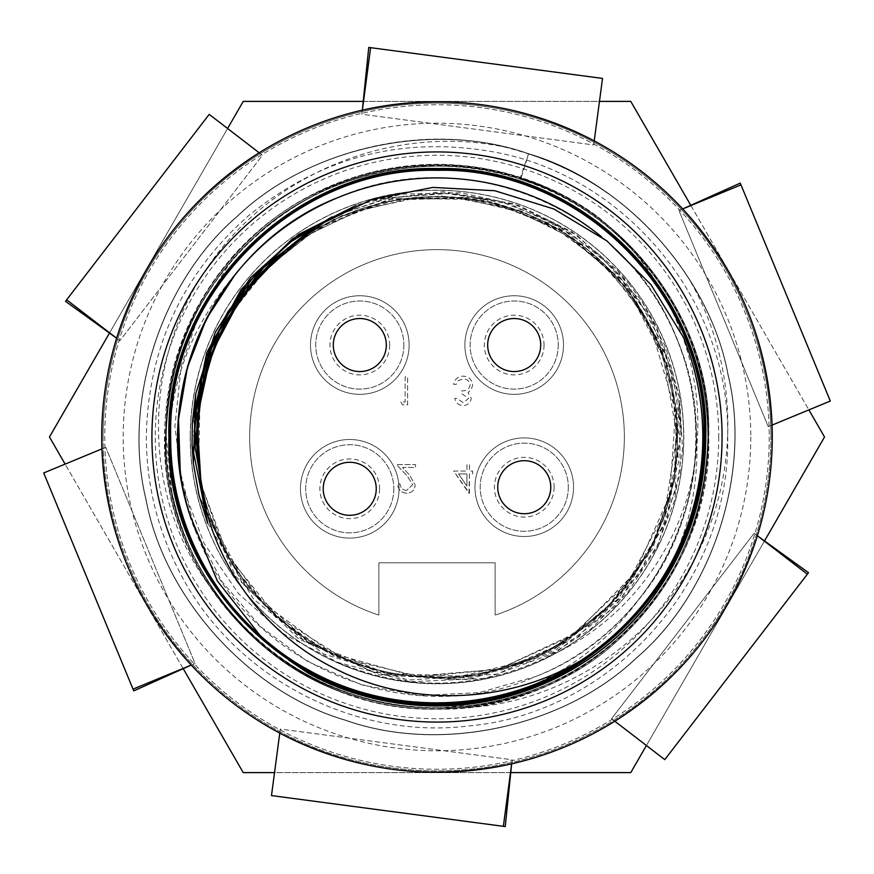 <?xml version="1.0" encoding="UTF-8"?>
<svg xmlns="http://www.w3.org/2000/svg" width="874" height="874" viewBox="0 0 874 874"><rect width="100%" height="100%" fill="white"/><g stroke="black" fill="none" stroke-linecap="round" stroke-linejoin="round"><path stroke-width="0.66" stroke-dasharray="4.37 3.28" d="M497.743 487.211A26.515 26.515 0 0 0 524.258 513.726A26.515 26.515 0 0 0 550.773 487.211A26.515 26.515 0 0 0 524.258 460.696A26.515 26.515 0 0 0 497.743 487.211M487.681 345.044A26.515 26.515 0 0 0 514.185 371.559A26.515 26.515 0 0 0 540.7 345.044A26.515 26.515 0 0 0 514.185 318.529A26.515 26.515 0 0 0 487.681 345.044M351.84 462.368A26.515 26.515 0 0 0 323.314 486.698A26.515 26.515 0 0 0 347.644 515.223A26.515 26.515 0 0 0 376.17 490.893A26.515 26.515 0 0 0 351.84 462.368M333.3 345.044A26.515 26.515 0 0 0 359.815 371.559A26.515 26.515 0 0 0 386.319 345.044A26.515 26.515 0 0 0 359.815 318.529A26.515 26.515 0 0 0 333.3 345.044M116.57 338.325A335.277 335.277 0 0 0 101.941 448.886L105.732 447.324L195.055 663.508L191.34 665.169A335.277 335.277 0 0 0 279.767 733.122L280.303 729.047L512.186 759.779L511.771 763.832A335.277 335.277 0 0 0 614.826 721.225L611.571 718.723L754.131 533.282L757.43 535.664A335.277 335.277 0 0 0 772.059 425.114L768.268 426.676L678.945 210.492L682.66 208.831A335.277 335.277 0 0 0 594.233 140.878L593.697 144.953L361.814 114.221L362.229 110.168A335.277 335.277 0 0 0 259.174 152.775L262.429 155.277L119.869 340.718L116.57 338.336L119.869 340.718L262.429 155.277L209.214 114.363L65.495 301.312M757.43 535.675L754.131 533.282L611.571 718.723L664.786 759.637L808.505 572.689M682.66 208.842L678.945 210.492L768.268 426.676L830.3 401.046L740.256 183.114M362.24 110.168L361.814 114.221L593.697 144.953L602.514 78.42L368.752 47.425M617.044 269.902L628.843 283.569L576.938 235.204L513.399 203.686L443.511 191.635L373.122 200.091L356.221 205.314L401.931 194.126L461.046 192.717L518.795 205.51L571.814 231.752L617.044 269.902L656.735 327.084L679.71 398.413L680.136 473.38L657.925 545.005L615.143 606.611L555.777 652.485L485.321 678.344L410.321 681.742L337.768 662.383L284.039 634.196L238.602 593.708L204.177 543.541L182.633 486.851L174.866 426.578L181.202 366.042L201.118 308.73L233.62 257.043L232.79 256.311C188.041 308.151 165.273 368.38 164.52 437C160.783 582.204 291.359 712.856 436.574 709.12C582.193 712.922 712.55 582.477 708.748 437C712.332 292.025 582.39 161.887 437.197 165.612C292.309 161.788 162.029 292.145 165.984 437C162.291 583.461 295.084 713.861 441.326 707.612C475.183 705.449 507.565 697.102 538.46 682.583C578.38 663.683 611.625 636.217 638.228 600.209A259.086 259.086 0 0 0 338.063 197.546C464.717 141.424 626.876 208.668 676.509 338.183C732.641 464.597 665.114 627.051 535.937 676.454C635.387 636.928 702.816 530.835 695.737 423.442A259.086 259.086 0 0 0 601.214 236.603M638.228 600.209C712.474 511.847 715.194 373.406 644.739 282.16C577.288 188.358 443.817 151.748 338.063 197.546C208.613 247.211 141.446 409.338 197.546 535.937C247.156 665.201 409.185 732.652 535.937 676.454L479.061 692.656L419.979 695.529L362 684.998L307.735 661.542L260.168 626.363L221.952 581.494L194.804 529.021L180.241 471.665M338.063 197.546A259.086 259.086 0 0 0 235.215 274.48C182.043 336.829 160.871 408.846 171.697 490.554L166.3 437C162.345 292.364 292.44 162.182 437.066 165.94C582.193 162.083 712.19 292.506 708.432 437C712.234 582.434 581.931 712.529 436.672 708.792C291.523 712.441 161.231 582.335 164.836 437C163.733 336.949 223.209 239.301 312.925 194.476C401.581 148.001 515.267 156.162 596.538 215.878C666.512 270.645 706.192 361.978 696.36 450.766C687.947 539.258 630.099 621.49 547.408 656.898C478.209 689.947 408.333 691.771 337.768 662.383M200.277 478.318A240.295 240.295 0 0 0 457.736 676.4A240.295 240.295 0 0 0 677.295 437A240.295 240.295 0 0 1 437 677.295A240.295 240.295 0 0 1 196.705 437A240.295 240.295 0 0 1 437 196.705A240.295 240.295 0 0 1 677.295 437A240.295 240.295 0 0 0 279.953 255.121M718.734 437A281.734 281.734 0 0 1 437 718.734A281.734 281.734 0 0 1 155.266 437A281.734 281.734 0 0 1 437 155.266A281.734 281.734 0 0 1 718.734 437M677.481 437A240.481 240.481 0 0 0 437 196.519A240.481 240.481 0 0 0 196.519 437A240.481 240.481 0 0 1 437 196.519A240.481 240.481 0 0 1 677.481 437A240.481 240.481 0 0 1 437 677.481A240.481 240.481 0 0 1 196.519 437A240.481 240.481 0 0 0 437 677.481A240.481 240.481 0 0 0 677.481 437M624.364 437A187.364 187.364 0 0 0 437 249.636A187.364 187.364 0 0 0 378.868 615.11L378.868 562.79L495.132 562.79L495.132 615.11A187.364 187.364 0 0 0 437 249.636A187.364 187.364 0 0 0 378.868 615.11L378.868 562.79L495.132 562.79L495.132 615.11A187.364 187.364 0 0 0 624.364 437M399.036 488.795A49.294 49.294 0 0 1 349.742 538.089A49.294 49.294 0 0 1 300.448 488.795A49.294 49.294 0 0 1 349.742 439.502A49.294 49.294 0 0 1 399.036 488.795A49.294 49.294 0 0 1 349.742 538.089A49.294 49.294 0 0 1 300.448 488.795A49.294 49.294 0 0 1 349.742 439.502A49.294 49.294 0 0 1 399.036 488.795M393.803 488.795A44.061 44.061 0 0 1 349.742 532.856A44.061 44.061 0 0 1 305.682 488.795A44.061 44.061 0 0 1 349.742 444.735A44.061 44.061 0 0 1 393.803 488.795A44.061 44.061 0 0 1 349.742 532.856A44.061 44.061 0 0 1 305.682 488.795A44.061 44.061 0 0 1 349.742 444.735A44.061 44.061 0 0 1 393.803 488.795M379.589 488.795A29.847 29.847 0 0 1 349.742 518.643A29.847 29.847 0 0 1 319.895 488.795A29.847 29.847 0 0 1 349.742 458.948A29.847 29.847 0 0 1 379.589 488.795M409.108 345.044A49.294 49.294 0 0 1 359.815 394.338A49.294 49.294 0 0 1 310.51 345.044A49.294 49.294 0 0 1 359.815 295.751A49.294 49.294 0 0 1 409.108 345.044A49.294 49.294 0 0 1 359.815 394.338A49.294 49.294 0 0 1 310.51 345.044A49.294 49.294 0 0 1 359.815 295.751A49.294 49.294 0 0 1 409.108 345.044M403.875 345.044A44.061 44.061 0 0 1 359.815 389.105A44.061 44.061 0 0 1 315.743 345.044A44.061 44.061 0 0 1 359.815 300.973A44.061 44.061 0 0 1 403.875 345.044A44.061 44.061 0 0 1 359.815 389.105A44.061 44.061 0 0 1 315.743 345.044A44.061 44.061 0 0 1 359.815 300.973A44.061 44.061 0 0 1 403.875 345.044M389.662 345.044A29.847 29.847 0 0 1 359.815 374.891A29.847 29.847 0 0 1 329.957 345.044A29.847 29.847 0 0 1 359.815 315.197A29.847 29.847 0 0 1 389.662 345.044M563.49 345.044A49.294 49.294 0 0 1 514.185 394.338A49.294 49.294 0 0 1 464.892 345.044A49.294 49.294 0 0 1 514.185 295.751A49.294 49.294 0 0 1 563.49 345.044A49.294 49.294 0 0 1 514.185 394.338A49.294 49.294 0 0 1 464.892 345.044A49.294 49.294 0 0 1 514.185 295.751A49.294 49.294 0 0 1 563.49 345.044M558.257 345.044A44.061 44.061 0 0 1 514.185 389.105A44.061 44.061 0 0 1 470.125 345.044A44.061 44.061 0 0 1 514.185 300.973A44.061 44.061 0 0 1 558.257 345.044A44.061 44.061 0 0 1 514.185 389.105A44.061 44.061 0 0 1 470.125 345.044A44.061 44.061 0 0 1 514.185 300.973A44.061 44.061 0 0 1 558.257 345.044M544.043 345.044A29.847 29.847 0 0 1 514.185 374.891A29.847 29.847 0 0 1 484.338 345.044A29.847 29.847 0 0 1 514.185 315.197A29.847 29.847 0 0 1 544.043 345.044M573.552 487.211A49.294 49.294 0 0 1 524.258 536.505A49.294 49.294 0 0 1 474.964 487.211A49.294 49.294 0 0 1 524.258 437.907A49.294 49.294 0 0 1 573.552 487.211A49.294 49.294 0 0 1 524.258 536.505A49.294 49.294 0 0 1 474.964 487.211A49.294 49.294 0 0 1 524.258 437.907A49.294 49.294 0 0 1 573.552 487.211M568.319 487.211A44.061 44.061 0 0 1 524.258 531.272A44.061 44.061 0 0 1 480.197 487.211A44.061 44.061 0 0 1 524.258 443.14A44.061 44.061 0 0 1 568.319 487.211A44.061 44.061 0 0 1 524.258 531.272A44.061 44.061 0 0 1 480.197 487.211A44.061 44.061 0 0 1 524.258 443.14A44.061 44.061 0 0 1 568.319 487.211M554.105 487.211A29.847 29.847 0 0 1 524.258 517.058A29.847 29.847 0 0 1 494.411 487.211A29.847 29.847 0 0 1 524.258 457.364A29.847 29.847 0 0 1 554.105 487.211M769.251 437A332.251 332.251 0 0 1 437 769.251A332.251 332.251 0 0 1 104.749 437A332.251 332.251 0 0 1 437 104.749A332.251 332.251 0 0 1 769.251 437A332.251 332.251 0 0 1 437 769.251A332.251 332.251 0 0 1 104.749 437A332.251 332.251 0 0 1 437 104.749A332.251 332.251 0 0 1 769.251 437M630.766 772.605L824.532 437L630.766 101.395L243.234 101.395L49.468 437L243.234 772.605L630.766 772.605M183.092 668.446L65.113 464.105M510.482 772.605L274.534 772.605M764.389 541.159L646.41 745.511M103.066 437A333.934 333.934 0 0 0 437 770.934A333.934 333.934 0 0 0 770.934 437A333.934 333.934 0 0 1 437 770.934A333.934 333.934 0 0 1 103.066 437A333.934 333.934 0 0 1 437 103.066A333.934 333.934 0 0 1 770.934 437A333.934 333.934 0 0 0 437 103.066A333.934 333.934 0 0 0 103.066 437M750.799 437A313.799 313.799 0 0 1 437 750.799A313.799 313.799 0 0 1 123.201 437A313.799 313.799 0 0 1 437 123.201A313.799 313.799 0 0 1 750.799 437M190.324 437A246.676 246.676 0 0 1 437 190.324A246.676 246.676 0 0 1 683.676 437A246.676 246.676 0 0 1 437 683.676A246.676 246.676 0 0 1 190.324 437A246.676 246.676 0 0 1 437 190.324A246.676 246.676 0 0 1 683.676 437A246.676 246.676 0 0 1 437 683.676A246.676 246.676 0 0 1 190.324 437M520.063 178.547L520.653 179.388C552.871 189.898 582.117 205.86 608.391 227.284A270.842 270.842 0 0 1 707.842 437C712.059 327.171 628.34 210.962 520.696 179.421C434.815 148.711 321.741 172.746 255.776 235.729C198.245 288.671 168.376 355.762 166.158 437A270.842 270.842 0 0 1 520.653 179.41L528.617 153.911C624.801 181.967 709.896 276.239 727.966 374.793C751.771 472.124 712.671 592.954 636.348 657.882C563.97 727.157 439.775 753.716 345.383 720.089C249.199 692.033 164.104 597.761 146.034 499.207C122.229 401.876 161.329 281.046 237.652 216.118C310.03 146.843 434.225 120.284 528.617 153.911C624.801 181.967 709.896 276.239 727.966 374.793C751.771 472.124 712.671 592.954 636.348 657.882C563.97 727.157 439.775 753.716 345.383 720.089C249.199 692.033 164.104 597.761 146.034 499.207C122.229 401.876 161.329 281.046 237.652 216.118C310.03 146.843 434.225 120.284 528.617 153.911C624.801 181.967 709.896 276.239 727.966 374.793C751.771 472.124 712.671 592.954 636.348 657.882C563.97 727.157 439.775 753.716 345.383 720.089C249.199 692.033 164.104 597.761 146.034 499.207C122.229 401.876 161.329 281.046 237.652 216.118C310.03 146.843 434.225 120.284 528.617 153.911C595.161 175.554 648.716 217.331 689.269 279.232C645.078 210.71 583.428 166.628 504.32 146.985C391.355 123.453 268.384 174.276 205.619 270.186C141.217 364.971 141.85 500.157 213.606 591.239C250.215 642.893 296.931 677.831 353.741 696.054C440.125 726.633 553.657 702.128 619.721 638.632C677.099 585.504 706.684 518.293 708.475 436.989C706.684 518.304 677.099 585.514 619.721 638.632C553.657 702.128 440.125 726.633 353.741 696.054C245.539 664.611 159.887 547.681 165.525 437C167.316 355.707 196.901 288.496 254.279 235.368C320.343 171.872 433.875 147.367 520.259 177.946C628.461 209.389 714.113 326.319 708.475 437C706.684 518.293 677.099 585.504 619.721 638.632C553.657 702.128 440.125 726.633 353.741 696.054C245.539 664.611 159.887 547.681 165.525 437C167.316 355.696 196.901 288.496 254.279 235.368C320.343 171.872 433.875 147.367 520.259 177.946C628.461 209.389 714.113 326.319 708.475 436.989C714.134 326.264 628.417 209.542 520.063 178.547L528.552 153.693C624.812 181.716 709.994 276.02 728.118 374.629C751.99 472.015 712.911 592.933 636.578 657.936C564.178 727.288 439.906 753.912 345.449 720.307C249.188 692.284 164.006 597.98 145.882 499.371C122.01 401.985 161.089 281.067 237.422 216.064C309.822 146.712 434.094 120.088 528.552 153.693C624.812 181.716 709.994 276.02 728.118 374.629C751.99 472.015 712.911 592.933 636.578 657.936C564.178 727.288 439.906 753.912 345.449 720.307C249.188 692.284 164.006 597.98 145.882 499.371C122.01 401.985 161.089 281.067 237.422 216.064C309.822 146.712 434.094 120.088 528.552 153.693C624.812 181.716 709.994 276.02 728.118 374.629C751.99 472.015 712.911 592.933 636.578 657.936C564.178 727.288 439.906 753.912 345.449 720.307C249.188 692.284 164.006 597.98 145.882 499.371C122.01 401.985 161.089 281.067 237.422 216.064C303.846 153.168 413.577 123.78 504.32 146.985M214.119 590.879A270.842 270.842 0 0 0 439.185 707.831C586.476 708.038 708.617 584.127 707.842 437C712.059 327.171 628.34 210.962 520.696 179.421C434.815 148.711 321.741 172.746 255.776 235.729C198.245 288.671 168.376 355.762 166.158 437C161.941 546.829 245.66 663.038 353.304 694.579C439.185 725.289 552.259 701.254 618.224 638.271C675.755 585.329 705.624 518.238 707.842 437C712.059 327.171 628.34 210.962 520.696 179.421C434.815 148.711 321.741 172.746 255.776 235.729C198.245 288.671 168.376 355.762 166.158 437C161.941 546.829 245.66 663.038 353.304 694.579C439.185 725.289 552.259 701.254 618.224 638.271C675.755 585.329 705.624 518.238 707.842 437A270.842 270.842 0 0 1 437 707.842A270.842 270.842 0 0 1 166.158 437C161.941 546.829 245.66 663.038 353.304 694.579C439.185 725.289 552.259 701.254 618.224 638.271C675.755 585.329 705.624 518.238 707.842 437C707.241 354.615 674.094 284.716 608.391 227.284M171.697 490.554A270.645 270.645 0 0 0 441.326 707.612M632.317 297.859L642.565 313.471L609.604 270.59L567.903 236.177L519.549 212.011L467.022 199.272L412.987 198.66L360.197 210.142L311.341 233.172L268.897 266.548L309.363 234.407L355.794 211.683L406.039 199.469L457.736 198.3L508.493 208.274L555.94 228.89L597.86 259.228L632.317 297.859L663.257 357.39L676.924 434.891L664.775 512.677L628.1 582.368L570.809 636.447L499.076 669.08L420.623 676.76L343.886 658.646L277.113 616.64L228.311 556.64L201.064 484.24L223.831 548.49L263.697 603.759L332.481 653.501L414.221 676.247L498.737 669.178L575.518 633.191L634.994 572.809L669.768 495.536L675.515 411.02L651.545 329.815L663.257 357.39M564.375 642.357L548.337 651.491L607.102 608.544L650.409 550.085L674.346 481.388L676.716 408.704L657.346 338.631L618.005 277.517L562.277 230.911L495.197 203.03L440.835 195.984L386.286 201.402L334.392 219.003L287.819 247.855L341.177 215.922L400.947 198.715L463.144 197.349L523.635 211.978L581.975 244.25L629.28 291.261L661.88 349.469L677.328 414.385L674.411 481.071L653.304 544.415L615.678 599.586L564.375 642.357L502.255 669.735L470.365 676.443L386.374 673.472L308.456 641.92L245.769 585.274L206.362 510.514M214.174 338.304L193.864 421.65L203.697 506.833L242.426 583.308L305.223 641.614L384.32 674.52L469.884 677.984L551.33 651.578L618.53 598.592L663.475 524.957L679.852 440.299L665.627 355.27L622.605 280.598L556.225 225.678L474.866 197.426L388.799 199.381L308.872 231.271L392.426 198.671L482.153 198.693L565.762 231.337L631.804 292.189L671.21 372.903L678.563 462.466L652.845 548.588L597.543 619.491L529.939 661.684L452.295 679.743L372.947 671.735L300.438 638.457L242.579 583.515L205.565 512.798L193.405 433.875L207.422 355.248M207.728 523.308L253.657 599.356L323.675 654.003L408.551 680.07L497.109 674.149L577.714 637.037L639.746 573.639L675.056 492.302L679.032 403.755L664.59 348.344L637.649 297.816L599.695 254.968L552.816 222.127L499.589 201.14L442.954 193.088L386.024 198.474L331.901 216.938L389.629 197.721L450.318 193.373L510.219 204.21L565.587 229.512L612.98 267.75L649.437 316.541L672.707 372.848L681.294 433.176L666.676 520.587L621.829 597.062L552.63 652.539L468.158 679.688L379.534 674.925L298.405 638.85L235.467 576.184L198.999 495.176M695.737 423.442C701.778 490.751 685.118 551.811 645.744 606.632M198.737 457.965L199.928 404.804M205.161 377.852L211.257 357.63M213.66 351.064L221.461 332.983M234.866 308.828L266.122 269.334M642.565 313.471L651.545 329.815M548.337 651.491L530.343 659.925L452.011 678.3L391.913 674.575L334.578 656.123L275.823 617.448L230.67 563.479L202.943 498.792L194.978 428.85M628.843 283.569L642.008 301.639L665.879 347.59L679.568 397.528L682.518 449.247L674.531 500.431L656.024 548.828L627.75 592.266L591.01 628.843L547.408 656.898M288.715 660.067L283.427 656.079M265.685 641.035L260.987 636.578M233.62 257.043L232.79 256.311A272.677 272.677 0 0 1 596.538 215.878M439.185 707.831C540.951 712.987 640.369 655.566 689.772 567.587C741.108 480.307 740.081 367.036 689.269 279.232M690.908 205.554L808.887 409.895M363.518 101.395L599.466 101.395M109.611 332.841L227.59 128.489M466.935 486.064L458.599 473.916L466.935 473.916L466.935 486.064L458.599 473.916L466.935 473.916L466.935 486.064M468.934 493.275L469.447 473.916L472.67 473.916L472.67 471.053L469.447 471.053L469.447 464.597L466.935 464.597L466.935 471.053L453.672 471.053L469.447 493.275L469.447 473.916L472.67 473.916L472.67 471.053L469.447 471.053L469.447 464.597L466.935 464.597L466.935 471.053L453.672 471.053L468.934 493.275M463.111 402.685L457.255 398.38L454.742 398.38C455.791 402.838 458.566 405.23 463.067 405.547C467.819 405.307 470.54 402.881 471.239 398.282L467.972 392.524L471.01 390.143L472.67 385.172C471.993 379.491 468.77 376.476 463.002 376.148C457.768 376.432 454.655 379.185 453.672 384.396L456.184 384.396L458.369 380.529L463.045 379.021C467.131 379.065 469.502 381.031 470.168 384.931C469.13 389.181 466.268 391.148 461.559 390.853L461.559 393.715L468.726 398.293L463.111 402.685L457.255 398.38L454.742 398.38C455.791 402.838 458.566 405.23 463.067 405.547C467.819 405.307 470.54 402.881 471.239 398.282L467.972 392.524L471.01 390.143L472.67 385.172C471.993 379.491 468.77 376.476 463.002 376.148C457.768 376.432 454.655 379.185 453.672 384.396L456.184 384.396L458.369 380.529L463.045 379.021C467.131 379.065 469.502 381.031 470.168 384.931C469.13 389.181 466.268 391.148 461.559 390.853L461.559 393.715L468.726 398.293L463.111 402.685M406.585 490.412C402.652 490.096 400.489 487.943 400.106 483.956L397.594 483.956C398.052 489.637 401.1 492.739 406.716 493.275C411.873 492.892 414.691 490.128 415.161 484.961L409.502 474.932L402.51 467.459L415.521 467.459L415.521 464.597L396.512 464.597L407.36 476.166L412.648 484.742L406.585 490.412C402.652 490.096 400.489 487.943 400.106 483.956L397.594 483.956C398.052 489.637 401.1 492.739 406.716 493.275C411.873 492.892 414.691 490.128 415.161 484.961L409.502 474.932L402.51 467.459L415.521 467.459L415.521 464.597L396.512 464.597L407.36 476.166L412.648 484.742L406.585 490.412M400.816 401.964L402.455 404.837L407.634 404.837L407.634 376.869L405.121 376.869L405.121 401.964L400.816 401.964L402.455 404.837L407.634 404.837L407.634 376.869L405.121 376.869L405.121 401.964L400.816 401.964M191.34 665.158L195.055 663.508L105.732 447.324L43.7 472.954L133.744 690.886M511.76 763.832L512.186 759.779L280.303 729.047L271.486 795.58L505.248 826.575M677.295 437A240.295 240.295 0 0 1 437 677.295A240.295 240.295 0 0 1 196.705 437A240.295 240.295 0 0 1 437 196.705A240.295 240.295 0 0 1 677.295 437A240.295 240.295 0 0 1 437 677.295A240.295 240.295 0 0 1 196.705 437A240.295 240.295 0 0 1 437 196.705A240.295 240.295 0 0 1 677.295 437M190.215 437A246.785 246.785 0 0 0 437 683.785A246.785 246.785 0 0 0 683.785 437A246.785 246.785 0 0 0 437 190.215A246.785 246.785 0 0 0 190.215 437M727.681 437C730.806 580.74 612.15 713.25 468.901 725.933C351.698 740.453 230.201 674.903 178.001 568.963C157.036 527.481 146.471 483.486 146.319 437C148.023 348.453 181.989 274.764 248.216 215.965C320.987 156.577 403.57 135.372 495.951 152.349C627.674 177.116 730.151 302.983 727.681 437M277.113 616.64L263.697 603.759M495.197 203.03L523.635 211.978M530.343 659.925L502.255 669.735M470.365 676.443L452.011 678.3M334.578 656.123L308.456 641.92M618.53 598.592L597.543 619.491M679.032 403.755L681.294 433.176M373.122 200.091L401.931 194.126M642.008 301.639L656.735 327.084"/><path stroke-width="1.31" d="M550.773 487.211A26.515 26.515 0 0 1 524.258 513.726A26.515 26.515 0 0 1 497.743 487.211A26.515 26.515 0 0 1 524.258 460.696A26.515 26.515 0 0 1 550.773 487.211M540.7 345.044A26.515 26.515 0 0 1 514.185 371.559A26.515 26.515 0 0 1 487.681 345.044A26.515 26.515 0 0 1 514.185 318.529A26.515 26.515 0 0 1 540.7 345.044M347.644 515.223A26.515 26.515 0 0 1 323.314 486.698A26.515 26.515 0 0 1 351.84 462.368A26.515 26.515 0 0 1 376.17 490.893A26.515 26.515 0 0 1 347.644 515.223M386.319 345.044A26.515 26.515 0 0 1 359.815 371.559A26.515 26.515 0 0 1 333.3 345.044A26.515 26.515 0 0 1 359.815 318.529A26.515 26.515 0 0 1 386.319 345.044M279.767 733.122A335.277 335.277 0 0 0 614.826 721.225C684.539 676.574 732.062 614.761 757.387 535.784L808.505 572.689L664.786 759.637L614.826 721.225A335.277 335.277 0 0 0 772.059 425.114C768.246 342.411 738.475 270.35 682.747 208.93L740.256 183.114L830.3 401.046L772.059 425.114A335.277 335.277 0 0 0 259.174 152.775A335.277 335.277 0 0 0 279.767 733.122C353.293 771.163 430.587 781.411 511.651 763.854L505.248 826.575L271.486 795.58L279.767 733.122M594.233 140.878C520.707 102.837 443.413 92.589 362.349 110.146L368.752 47.425L602.514 78.42L594.233 140.878M601.214 236.603A259.086 259.086 0 0 0 190.15 515.682C147.619 392.273 216.217 244.665 338.063 197.546M180.241 471.665L178.514 419.367L187.386 367.583L206.493 318.704L235.215 274.48M279.953 255.121A240.295 240.295 0 0 0 200.277 478.318M274.534 772.605L243.234 772.605L183.092 668.446M65.113 464.105L49.468 437L109.611 332.841M646.41 745.511L630.766 772.605L510.482 772.605M808.887 409.895L824.532 437L764.389 541.159M308.129 673.1A268.984 268.984 0 0 0 645.744 606.632C685.26 556.88 705.285 500.332 705.821 437C709.317 293.413 580.784 164.913 437.186 168.54C293.904 164.815 165.022 293.577 168.911 437C165.317 580.063 293.708 708.344 436.629 704.728C579.79 708.421 708.093 580.238 704.357 437C707.984 294.505 579.932 166.322 437.361 170.004C294.56 166.246 166.584 294.396 170.375 437C166.912 579.353 294.363 706.88 436.836 703.264C578.927 706.99 706.771 579.145 702.893 437C702.794 402.444 696.294 369.199 683.392 337.288A265.805 265.805 0 0 1 579.877 661.137C500.026 713.162 392.175 716.833 308.904 670.183C225.099 625.281 169.84 532.364 170.703 437C166.868 294.625 294.778 166.563 437.284 170.332C579.812 166.65 707.612 294.647 704.029 437C707.765 580.041 579.648 708.104 436.596 704.4C293.882 708.038 165.601 579.79 169.239 437C165.394 293.653 294.09 165.164 437.219 168.868C580.598 165.262 708.989 293.577 705.504 437C706.389 529.972 654.648 621.283 574.032 668.173C494.498 716.374 389.564 718.417 308.129 673.1L288.715 660.067M683.392 337.288L650.911 284.563L606.873 240.885L553.908 208.995L494.793 190.729L432.849 187.407L372.051 199.436L316.366 226.213L268.897 266.548C216.97 320.037 193.58 383.839 198.737 457.965C200.922 544.884 254.17 627.281 331.475 666.786C407.983 707.481 504.921 704.794 579.877 661.137M201.064 484.24L197.021 418.362L211.06 353.839L242.109 295.543L287.819 247.855L242.109 295.554L211.06 353.839L197.021 418.362L201.064 484.24M206.362 510.514L195.077 447.248L201.741 379.48L211.541 348.409L245.091 289.108L308.872 231.271L263.686 267.63L228.464 313.7L245.091 289.108M207.422 355.248L227.688 312.138L255.94 273.759L291.129 241.628L331.901 216.938L262.167 267.094L214.174 338.304L207.422 355.248M193.34 463.144L192.062 445.074L207.728 523.308L198.999 495.176L193.34 463.144L195.721 393.824L215.354 332.207L250.412 277.856L298.493 234.56L356.231 205.314L292.473 238.821L241.202 289.36L206.821 352.593L192.313 423.071L195.721 393.824M199.928 404.804L205.161 377.852M211.257 357.63L213.66 351.064M221.461 332.983L234.866 308.828M266.122 269.334L268.897 266.548M195.077 447.248L194.978 428.85L196.497 408.715L218.893 331.552L228.464 313.7M192.062 445.074L192.313 423.071M283.427 656.079L265.685 641.035M260.987 636.578L217.353 580.948L190.15 515.682M599.466 101.395L630.766 101.395L690.908 205.554M227.59 128.489L243.234 101.395L363.518 101.395M101.941 448.886C105.754 531.589 135.525 603.65 191.253 665.07L133.744 690.886L43.7 472.954L101.941 448.886M259.174 152.775C189.461 197.426 141.938 259.239 116.613 338.216L65.495 301.312L209.214 114.363L259.174 152.775M191.253 665.07L133.023 689.138M116.613 338.216L66.653 299.815M362.349 110.146L370.631 47.677M682.747 208.93L740.977 184.862M757.387 535.784L807.347 574.185M511.651 763.854L503.369 826.323M328.143 173.533A285.066 285.066 0 0 0 173.533 545.857A285.066 285.066 0 0 0 545.857 700.467A285.066 285.066 0 0 0 700.467 328.143A285.066 285.066 0 0 0 328.143 173.533M196.497 408.715L201.741 379.48M211.541 348.409L218.893 331.552"/></g></svg>
